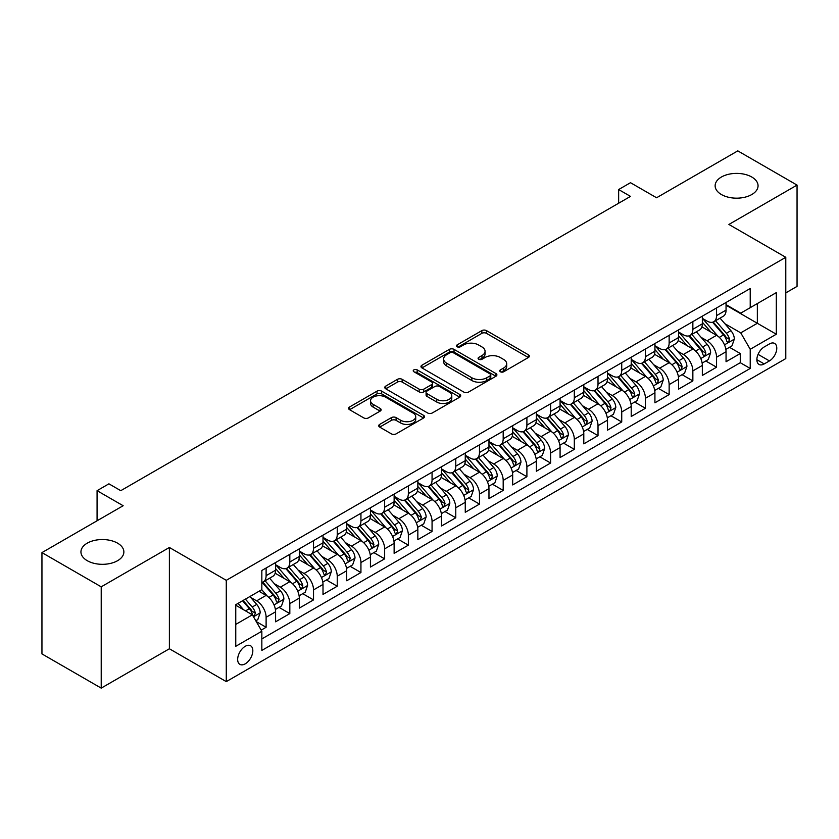 <?xml version="1.0" encoding="UTF-8"?>
<svg xmlns="http://www.w3.org/2000/svg" width="839" height="839" viewBox="0 0 839 839"><rect width="100%" height="100%" fill="white"/><g stroke="black" fill="none" stroke-linecap="round" stroke-linejoin="round"><path stroke-width="1.26" d="M500.411 371.771A2.307 1.332 0 0 0 503.673 371.771L528.392 357.498A3.293 1.898 0 0 0 529.357 356.156A3.293 1.898 0 0 0 528.392 354.803L486.505 330.618A3.293 1.898 0 0 0 481.848 330.618L457.129 344.902A2.307 1.332 0 0 0 456.447 345.836A2.307 1.332 0 0 0 457.129 346.78A2.307 1.332 0 0 0 460.38 346.78L463.589 344.934A10.529 6.083 0 0 1 478.482 344.934L481.964 346.947A10.529 6.083 0 0 1 485.057 351.247A10.529 6.083 0 0 1 481.964 355.547L478.765 357.393A2.307 1.332 0 0 0 478.094 358.337A2.307 1.332 0 0 0 478.765 359.27A2.307 1.332 0 0 0 482.026 359.27L485.225 357.424A10.529 6.083 0 0 1 500.117 357.424L503.61 359.438A10.529 6.083 0 0 1 506.693 363.738A10.529 6.083 0 0 1 503.61 368.038L500.411 369.884A2.307 1.332 0 0 0 499.74 370.828A2.307 1.332 0 0 0 500.411 371.771L500.411 369.884M117.575 543.169A21.457 12.386 0 0 0 94.199 540.484A21.457 12.386 0 0 0 80.943 551.926A21.457 12.386 0 0 0 87.235 560.683A21.457 12.386 0 0 0 110.622 563.378A21.457 12.386 0 0 0 123.868 551.926A21.457 12.386 0 0 0 117.575 543.169M751.765 177.019A21.457 12.386 0 0 0 728.378 174.334A21.457 12.386 0 0 0 715.132 185.786A21.457 12.386 0 0 0 721.425 194.543A21.457 12.386 0 0 0 744.801 197.228A21.457 12.386 0 0 0 758.057 185.786A21.457 12.386 0 0 0 751.765 177.019M245.25 663.827A10.729 6.198 120 0 0 252.256 654.368A10.729 6.198 120 0 0 250.609 645.778A10.729 6.198 120 0 0 245.25 646.303A10.729 6.198 120 0 0 238.234 655.762A10.729 6.198 120 0 0 239.881 664.362A10.729 6.198 120 0 0 245.25 663.827M379.689 424.398A3.293 1.898 0 0 0 378.725 425.751A3.293 1.898 0 0 0 379.689 427.093L391.446 433.878A3.293 1.898 0 0 0 396.102 433.878L423.559 418.021A3.293 1.898 0 0 0 424.524 416.679A3.293 1.898 0 0 0 423.559 415.336L381.672 391.152A3.293 1.898 0 0 0 377.015 391.152L349.559 406.999A3.293 1.898 0 0 0 348.594 408.352A3.293 1.898 0 0 0 349.559 409.694L363.748 417.885A3.293 1.898 0 0 0 368.405 417.885L380.161 411.1A3.293 1.898 0 0 0 381.126 409.757A3.293 1.898 0 0 0 380.161 408.415L373.114 404.346A8.799 5.086 0 0 1 370.544 400.759A8.799 5.086 0 0 1 375.977 396.06A8.799 5.086 0 0 1 385.573 397.162L413.145 413.082A8.799 5.086 0 0 1 415.724 416.679A8.799 5.086 0 0 1 410.292 421.377A8.799 5.086 0 0 1 400.696 420.266L396.102 417.612A3.293 1.898 0 0 0 391.446 417.612L379.689 424.398L379.689 427.093M785.786 292.884L797.05 286.393L797.05 185.094L737.785 150.873L656.58 197.763L630.498 182.703L618.647 189.551L630.498 196.389L120.774 490.679L108.923 483.83L97.072 490.679L97.072 520.788M101.215 586.828L101.215 688.127L169.384 648.767L169.384 547.479L101.215 586.828L41.95 552.607L123.155 505.728L97.072 490.679M169.384 547.479L226.278 580.326L785.786 257.3L785.786 358.589L226.278 681.625L226.278 580.326M797.05 185.094L728.892 224.453L785.786 257.3M463.82 392.086A3.293 1.898 0 0 0 468.477 392.086L495.933 376.239A3.293 1.898 0 0 0 496.898 374.897A3.293 1.898 0 0 0 495.933 373.554L454.046 349.37A3.293 1.898 0 0 0 449.389 349.37L421.933 365.217A3.293 1.898 0 0 0 420.968 366.559A3.293 1.898 0 0 0 421.933 367.902L463.82 392.086M414.823 372.264A2.307 1.332 0 0 1 417.161 372.589L417.161 369.852L459.741 394.445A3.293 1.898 0 0 1 460.705 395.788A3.293 1.898 0 0 1 459.741 397.13L432.284 412.977A3.293 1.898 0 0 1 427.628 412.977L385.741 388.803L385.741 386.108A3.293 1.898 0 0 0 384.776 387.45A3.293 1.898 0 0 0 385.741 388.803M385.741 386.108L397.497 379.322A3.293 1.898 0 0 1 402.154 379.322L419.133 389.139A3.293 1.898 0 0 0 423.789 389.139L431.592 384.629A3.293 1.898 0 0 0 432.546 383.287A3.293 1.898 0 0 0 431.592 381.944L413.9 371.74A2.307 1.332 0 0 1 413.228 370.796A2.307 1.332 0 0 1 414.644 369.569A2.307 1.332 0 0 1 417.161 369.852M101.215 688.127L41.95 653.906L41.95 552.607M261.191 630.12L266.11 627.278L256.273 621.594M250.672 597.42L256.629 600.86A13.414 7.74 60 0 1 266.11 617.284L275.591 611.809L275.591 621.804L289.822 613.592L279.03 607.363M274.384 583.734L280.331 587.174A13.414 7.74 60 0 1 289.822 603.598L299.303 598.123L299.303 608.118L313.524 599.906L302.743 593.676M298.086 570.048L304.043 573.488A13.414 7.74 60 0 1 313.524 589.911L323.005 584.437L323.005 594.432L337.236 586.22L326.444 579.99M321.798 556.362L327.745 559.802A13.414 7.74 60 0 1 337.236 576.225L346.717 570.751L346.717 580.745L360.938 572.534L350.157 566.304M345.511 542.676L351.457 546.116A13.414 7.74 60 0 1 360.938 562.539L370.429 557.065L370.429 567.049L384.65 558.837L373.858 552.618M369.212 528.99L375.169 532.419A13.414 7.74 60 0 1 384.65 548.853L394.131 543.378L394.131 553.362L408.362 545.151L397.571 538.921M392.925 515.303L398.871 518.733A13.414 7.74 60 0 1 408.362 535.156L417.843 529.682L417.843 539.676L432.064 531.465L421.283 525.235M416.626 501.607L422.583 505.047A13.414 7.74 60 0 1 432.064 521.47L441.545 515.995L441.545 525.99L455.776 517.778L444.985 511.549M440.339 487.92L446.285 491.36A13.414 7.74 60 0 1 455.776 507.784L465.257 502.309L465.257 512.304L479.478 504.092L468.697 497.863M464.04 474.234L469.997 477.674A13.414 7.74 60 0 1 479.478 494.098L488.969 488.623L488.969 498.618L503.19 490.406L492.399 484.176M487.753 460.548L493.71 463.988A13.414 7.74 60 0 1 503.19 480.411L512.671 474.937L512.671 484.932L526.902 476.72L516.111 470.49M511.465 446.862L517.411 450.302A13.414 7.74 60 0 1 526.902 466.725L536.383 461.251L536.383 471.235L550.604 463.023L539.823 456.804M535.167 433.176L541.124 436.605A13.414 7.74 60 0 1 550.604 453.039L560.085 447.565L560.085 457.549L574.316 449.337L563.525 443.107M558.879 419.49L564.825 422.919A13.414 7.74 60 0 1 574.316 439.342L583.797 433.868L583.797 443.862L598.018 435.651L587.237 429.421M582.581 405.793L588.538 409.233A13.414 7.74 60 0 1 598.018 425.656L607.509 420.182L607.509 430.176L621.73 421.965L610.939 415.735M606.293 392.107L612.25 395.547A13.414 7.74 60 0 1 621.73 411.97L631.211 406.496L631.211 416.49L645.432 408.278L634.651 402.049M630.005 378.42L635.952 381.86A13.414 7.74 60 0 1 645.432 398.284L654.923 392.809L654.923 402.804L669.144 394.592L658.363 388.363M653.707 364.734L659.664 368.174A13.414 7.74 60 0 1 669.144 384.598L678.625 379.123L678.625 389.118L692.857 380.906L682.065 374.676M677.419 351.048L683.366 354.488A13.414 7.74 60 0 1 692.857 370.911L702.337 365.437L702.337 375.421L716.558 367.209L716.558 357.225A13.414 7.74 -120 0 0 707.078 340.791L701.121 337.362M705.777 360.99L716.558 367.209M275.591 611.809A13.414 7.74 -120 0 0 266.11 595.386L258.999 591.285M299.303 598.123A13.414 7.74 -120 0 0 289.822 581.7L275.161 573.236M323.005 584.437A13.414 7.74 -120 0 0 313.524 568.013L298.862 559.55M346.717 570.751A13.414 7.74 -120 0 0 337.236 554.327L322.575 545.864M370.429 557.065A13.414 7.74 -120 0 0 360.938 540.641L346.276 532.167M394.131 543.378A13.414 7.74 -120 0 0 384.65 526.944L369.989 518.481M417.843 529.682A13.414 7.74 -120 0 0 408.362 513.258L393.701 504.795M441.545 515.995A13.414 7.74 -120 0 0 432.064 499.572L417.403 491.109M465.257 502.309A13.414 7.74 -120 0 0 455.776 485.886L441.115 477.422M488.969 488.623A13.414 7.74 -120 0 0 479.478 472.2L464.816 463.736M512.671 474.937A13.414 7.74 -120 0 0 503.19 458.514L488.529 450.05M536.383 461.251A13.414 7.74 -120 0 0 526.902 444.827L512.23 436.353M560.085 447.565A13.414 7.74 -120 0 0 550.604 431.131L535.943 422.667M583.797 433.868A13.414 7.74 -120 0 0 574.316 417.444L559.655 408.981M607.509 420.182A13.414 7.74 -120 0 0 598.018 403.758L583.357 395.295M631.211 406.496A13.414 7.74 -120 0 0 621.73 390.072L607.069 381.609M654.923 392.809A13.414 7.74 -120 0 0 645.432 376.386L630.771 367.922M678.625 379.123A13.414 7.74 -120 0 0 669.144 362.7L654.483 354.236M702.337 365.437A13.414 7.74 -120 0 0 692.857 349.014L678.195 340.54M769.426 343.948L764.214 346.958A10.393 5.999 120 0 0 757.428 356.114A10.393 5.999 120 0 0 759.022 364.441A10.393 5.999 120 0 0 764.214 363.927L769.426 360.917A10.393 5.999 120 0 0 776.222 351.761A10.393 5.999 120 0 0 774.628 343.434A10.393 5.999 120 0 0 769.426 343.948M235.759 624.405L252.361 614.819L261.841 631.253L261.841 650.414L750.223 368.447L750.223 349.286L740.743 332.852L724.833 323.676M261.841 631.253L235.759 646.303L235.759 604.699L261.841 589.639L261.841 570.478L750.223 288.511L750.223 307.672L776.306 292.612L776.306 334.226L750.223 349.286M275.591 564.731L280.331 567.468A13.414 7.74 60 0 0 287.043 568.129L296.524 562.654A13.414 7.74 -120 0 0 299.303 556.509L299.303 548.853M299.303 551.034L304.043 553.771A13.414 7.74 60 0 0 310.745 554.443L320.236 548.968A13.414 7.74 -120 0 0 323.005 542.823L323.005 535.156M323.005 537.348L327.745 540.085A13.414 7.74 60 0 0 334.457 540.756L343.938 535.282A13.414 7.74 -120 0 0 346.717 529.136L346.717 521.47M346.717 523.662L351.457 526.399A13.414 7.74 60 0 0 358.159 527.06L367.65 521.585A13.414 7.74 -120 0 0 370.429 515.45L370.429 507.784M370.429 509.976L375.169 512.713A13.414 7.74 60 0 0 381.871 513.374L391.352 507.899A13.414 7.74 -120 0 0 394.131 501.764L394.131 494.098M394.131 496.289L398.871 499.027A13.414 7.74 60 0 0 405.583 499.687L415.064 494.213A13.414 7.74 -120 0 0 417.843 488.078L417.843 480.411M417.843 482.603L422.583 485.341A13.414 7.74 60 0 0 429.285 486.001L438.776 480.527A13.414 7.74 -120 0 0 441.545 474.392L441.545 466.725M441.545 468.917L446.285 471.654A13.414 7.74 60 0 0 452.997 472.315L462.478 466.841A13.414 7.74 -120 0 0 465.257 460.695L465.257 453.039M465.257 455.22L469.997 457.958A13.414 7.74 60 0 0 476.699 458.629L486.19 453.154A13.414 7.74 -120 0 0 488.969 447.009L488.969 439.342M488.969 441.534L493.71 444.271A13.414 7.74 60 0 0 500.411 444.943L509.892 439.468A13.414 7.74 -120 0 0 512.671 433.323L512.671 425.656M512.671 427.848L517.411 430.585A13.414 7.74 60 0 0 524.123 431.246L533.604 425.772A13.414 7.74 -120 0 0 536.383 419.636L536.383 411.97M536.383 414.162L541.124 416.899A13.414 7.74 60 0 0 547.825 417.56L557.306 412.085A13.414 7.74 -120 0 0 560.085 405.95L560.085 398.284M560.085 400.476L564.825 403.213A13.414 7.74 60 0 0 571.537 403.874L581.018 398.399A13.414 7.74 -120 0 0 583.797 392.264L583.797 384.598M583.797 386.789L588.538 389.527A13.414 7.74 60 0 0 595.239 390.187L604.73 384.713A13.414 7.74 -120 0 0 607.509 378.578L607.509 370.911M607.509 373.103L612.25 375.841A13.414 7.74 60 0 0 618.951 376.501L628.432 371.027A13.414 7.74 -120 0 0 631.211 364.881L631.211 357.225M631.211 359.407L635.952 362.144A13.414 7.74 60 0 0 642.664 362.815L652.144 357.341A13.414 7.74 -120 0 0 654.923 351.195L654.923 343.529M654.923 345.72L659.664 348.458A13.414 7.74 60 0 0 666.365 349.129L675.846 343.654A13.414 7.74 -120 0 0 678.625 337.509L678.625 329.842M678.625 332.034L683.366 334.771A13.414 7.74 60 0 0 690.078 335.432L699.558 329.958A13.414 7.74 -120 0 0 702.337 323.823L702.337 316.156M261.841 638.919L740.271 362.7L740.271 353.523L726.05 361.735L726.05 351.751A13.414 7.74 -120 0 0 716.558 335.317L701.897 326.853M702.337 318.348L707.078 321.085A13.414 7.74 -120 0 0 713.779 321.746A13.414 7.74 -120 0 0 716.558 315.611L716.558 307.944M713.779 321.746L723.27 316.272A13.414 7.74 -120 0 0 726.05 310.136L726.05 302.47M266.11 568.013L266.11 575.68A13.414 7.74 60 0 1 263.331 581.815A13.414 7.74 60 0 1 261.841 582.36M263.331 581.815L272.811 576.341A13.414 7.74 -120 0 0 275.591 570.205L275.591 562.539M289.822 554.327L289.822 561.994A13.414 7.74 60 0 1 287.043 568.129M313.524 540.631L313.524 548.297A13.414 7.74 60 0 1 310.745 554.443M337.236 526.944L337.236 534.611A13.414 7.74 60 0 1 334.457 540.756M360.938 513.258L360.938 520.925A13.414 7.74 60 0 1 358.159 527.06M384.65 499.572L384.65 507.238A13.414 7.74 60 0 1 381.871 513.374M408.362 485.886L408.362 493.552A13.414 7.74 60 0 1 405.583 499.687M432.064 472.2L432.064 479.866A13.414 7.74 60 0 1 429.285 486.001M455.776 458.514L455.776 466.18A13.414 7.74 60 0 1 452.997 472.315M479.478 444.817L479.478 452.483A13.414 7.74 60 0 1 476.699 458.629M503.19 431.131L503.19 438.797A13.414 7.74 60 0 1 500.411 444.943M526.902 417.444L526.902 425.111A13.414 7.74 60 0 1 524.123 431.246M550.604 403.758L550.604 411.425A13.414 7.74 60 0 1 547.825 417.56M574.316 390.072L574.316 397.738A13.414 7.74 60 0 1 571.537 403.874M598.018 376.386L598.018 384.052A13.414 7.74 60 0 1 595.239 390.187M621.73 362.7L621.73 370.366A13.414 7.74 60 0 1 618.951 376.501M645.432 349.003L645.432 356.669A13.414 7.74 60 0 1 642.664 362.815M669.144 335.317L669.144 342.983A13.414 7.74 60 0 1 666.365 349.129M692.857 321.631L692.857 329.297A13.414 7.74 60 0 1 690.078 335.432M692.857 370.911L692.857 380.906M669.144 384.598L669.144 394.592M645.432 398.284L645.432 408.278M621.73 411.97L621.73 421.965M598.018 425.656L598.018 435.651M574.316 439.342L574.316 449.337M550.604 453.039L550.604 463.023M526.902 466.725L526.902 476.72M503.19 480.411L503.19 490.406M479.478 494.098L479.478 504.092M455.776 507.784L455.776 517.778M432.064 521.47L432.064 531.465M408.362 535.156L408.362 545.151M384.65 548.853L384.65 558.837M360.938 562.539L360.938 572.534M337.236 576.225L337.236 586.22M313.524 589.911L313.524 599.906M289.822 603.598L289.822 613.592M266.11 617.284L266.11 627.278M252.361 614.819L235.759 605.244M740.743 332.852L757.344 323.277L757.344 303.561L776.306 292.612M726.05 305.207L776.306 334.226M726.05 304.662L740.743 313.146L750.223 307.672M169.384 648.767L226.278 681.625M618.647 189.551L618.647 203.237M729.479 347.294L740.271 353.523M740.271 362.7L750.223 368.447M501.334 372.097L503.61 370.775A10.529 6.083 0 0 0 506.693 366.475L506.693 363.738M485.057 351.247L485.057 353.985A10.529 6.083 0 0 1 481.964 358.284L479.688 359.595M528.35 357.519L486.505 333.356A3.293 1.898 0 0 0 481.848 333.356L458.052 347.105M495.891 376.26L454.046 352.107A3.293 1.898 0 0 0 449.389 352.107L421.975 367.933M490.112 375.83A2.307 1.332 0 0 0 490.784 374.897A2.307 1.332 0 0 0 490.112 373.953L453.343 352.726A2.307 1.332 0 0 0 450.092 352.726L446.715 354.677A10.529 6.083 0 0 0 443.632 358.977A10.529 6.083 0 0 0 446.715 363.266L471.843 377.781A10.529 6.083 0 0 0 486.735 377.781L490.112 375.83L490.112 378.567A2.307 1.332 0 0 0 490.784 377.634L490.784 374.897M443.632 358.977L443.632 361.714A10.529 6.083 0 0 0 446.715 366.014L446.715 363.266M490.112 378.567L486.735 380.518A10.529 6.083 0 0 1 471.843 380.518L446.715 366.014M385.783 388.824L397.497 382.06L397.497 379.322M432.546 383.287L432.546 386.024A3.293 1.898 0 0 1 431.592 387.366L423.789 391.876A3.293 1.898 0 0 1 419.133 391.876L402.154 382.06A3.293 1.898 0 0 0 397.497 382.06M417.161 372.589L459.699 397.151M436.762 399.312A8.799 5.086 0 0 0 446.358 400.413A8.799 5.086 0 0 0 451.791 395.714A8.799 5.086 0 0 0 449.211 392.128L439.5 386.517A3.293 1.898 0 0 0 434.843 386.517L427.051 391.016A3.293 1.898 0 0 0 426.086 392.358A3.293 1.898 0 0 0 427.051 393.701L436.762 399.312L436.762 402.049A8.799 5.086 0 0 0 446.358 403.15A8.799 5.086 0 0 0 451.791 398.452L451.791 395.714M426.086 392.358L426.086 395.096A3.293 1.898 0 0 0 427.051 396.438L427.051 393.701M436.762 402.049L427.051 396.438M415.724 416.679L415.724 419.416A8.799 5.086 0 0 1 410.292 424.115A8.799 5.086 0 0 1 400.696 423.013L396.102 420.36A3.293 1.898 0 0 0 391.446 420.36L379.731 427.114M370.544 400.759L370.544 403.496A8.799 5.086 0 0 0 373.114 407.083L373.114 404.346M380.119 411.131L373.114 407.083M423.559 415.336L423.559 418.021L381.672 393.89A3.293 1.898 0 0 0 377.015 393.89L349.601 409.715M725.85 349.402L731.975 345.857L734.345 339.019A8.883 5.128 -120 0 0 730.884 330.671L720.051 318.128M717.88 336.187L705.033 321.316A25.652 14.808 -120 0 0 702.337 318.495M710.832 332.013L703.648 323.697A21.29 12.291 -120 0 0 702.337 322.26M712.573 322.228L723.533 334.918A8.883 5.128 60 0 1 726.7 341.033L727.35 342.092L728.546 341.924L729.542 339.396A8.883 5.128 -120 0 0 726.375 333.272L715.541 320.729M713.223 322.029L724.99 335.652A4.531 2.611 60 0 1 726.134 337.425L729.542 339.396M702.138 363.088L708.263 359.553L710.633 352.705A8.883 5.128 -120 0 0 707.172 344.357L696.339 331.825M694.168 349.873L681.32 335.002A25.652 14.808 -120 0 0 678.625 332.181M687.131 345.699L679.936 337.383A21.29 12.291 -120 0 0 678.625 335.957M688.871 335.915L699.82 348.604A8.883 5.128 60 0 1 702.988 354.729L703.638 355.778L704.833 355.61L705.84 353.083A8.883 5.128 -120 0 0 702.673 346.958L691.839 334.425M689.511 335.715L701.289 349.339A4.531 2.611 60 0 1 702.421 351.111L705.84 353.083M678.426 376.774L684.551 373.24L686.921 366.391A8.883 5.128 -120 0 0 683.47 358.054L672.637 345.511M670.466 363.56L657.619 348.688A25.652 14.808 -120 0 0 654.923 345.867M663.418 359.386L656.234 351.069A21.29 12.291 -120 0 0 654.923 349.643M665.159 349.611L676.119 362.291A8.883 5.128 60 0 1 679.286 368.415L679.926 369.464L681.132 369.296L682.128 366.769A8.883 5.128 -120 0 0 678.961 360.655L668.127 348.112M665.799 349.402L677.576 363.035A4.531 2.611 60 0 1 678.72 364.797L682.128 366.769M654.724 390.46L660.849 386.926L663.219 380.077A8.883 5.128 -120 0 0 659.758 371.74L648.925 359.197M646.754 377.246L633.906 362.375A25.652 14.808 -120 0 0 631.211 359.553M639.706 373.072L632.522 364.755A21.29 12.291 -120 0 0 631.211 363.329M641.447 363.297L652.406 375.977A8.883 5.128 60 0 1 655.574 382.102L656.224 383.15L657.419 382.983L658.416 380.455A8.883 5.128 -120 0 0 655.249 374.341L644.425 361.798M642.097 363.088L653.864 376.721A4.531 2.611 60 0 1 655.007 378.483L658.416 380.455M631.012 404.146L637.137 400.612L639.507 393.764A8.883 5.128 -120 0 0 636.046 385.426L625.212 372.883M623.052 390.943L610.205 376.061A25.652 14.808 -120 0 0 607.509 373.25M616.004 386.769L608.82 378.441A21.29 12.291 -120 0 0 607.509 377.015M617.745 376.984L628.705 389.663A8.883 5.128 60 0 1 631.872 395.788L632.512 396.837L633.718 396.669L634.714 394.141A8.883 5.128 -120 0 0 631.547 388.027L620.713 375.484M618.385 376.774L630.162 390.408A4.531 2.611 60 0 1 631.306 392.18L634.714 394.141M607.31 417.832L613.435 414.298L615.805 407.45A8.883 5.128 -120 0 0 612.344 399.112L601.511 386.569M599.34 404.629L586.492 389.757A25.652 14.808 -120 0 0 583.797 386.936M592.292 400.455L585.108 392.138A21.29 12.291 -120 0 0 583.797 390.701M594.033 390.67L604.992 403.36A8.883 5.128 60 0 1 608.16 409.474L608.81 410.533L610.005 410.355L611.002 407.838A8.883 5.128 -120 0 0 607.835 401.713L597.001 389.17M594.683 390.46L606.45 404.094A4.531 2.611 60 0 1 607.593 405.866L611.002 407.838M583.598 431.519L589.723 427.984L592.093 421.147A8.883 5.128 -120 0 0 588.632 412.798L577.798 400.255M575.627 418.315L562.78 403.444A25.652 14.808 -120 0 0 560.085 400.623M568.59 414.141L561.396 405.824A21.29 12.291 -120 0 0 560.085 404.388M570.331 404.356L581.28 417.046A8.883 5.128 60 0 1 584.447 423.16L585.098 424.219L586.304 424.052L587.3 421.524A8.883 5.128 -120 0 0 584.133 415.399L573.299 402.856M570.971 404.146L582.748 417.78A4.531 2.611 60 0 1 583.881 419.552L587.3 421.524M559.886 445.215L566.01 441.671L568.381 434.833A8.883 5.128 -120 0 0 564.93 426.485L554.097 413.942M551.926 432.001L539.078 417.13A25.652 14.808 -120 0 0 536.383 414.309M544.878 427.827L537.694 419.51A21.29 12.291 -120 0 0 536.383 418.074M546.619 418.042L557.578 430.732A8.883 5.128 60 0 1 560.746 436.846L561.385 437.906L562.591 437.738L563.588 435.21A8.883 5.128 -120 0 0 560.421 429.086L549.587 416.543M547.259 417.843L559.036 431.466A4.531 2.611 60 0 1 560.179 433.239L563.588 435.21M536.184 458.902L542.309 455.367L544.679 448.519A8.883 5.128 -120 0 0 541.218 440.171L530.384 427.638M528.213 445.687L515.366 430.816A25.652 14.808 -120 0 0 512.671 427.995M521.166 441.513L513.982 433.197A21.29 12.291 -120 0 0 512.671 431.77M522.907 431.728L533.866 444.418A8.883 5.128 60 0 1 537.033 450.543L537.684 451.592L538.879 451.424L539.876 448.896A8.883 5.128 -120 0 0 536.708 442.772L525.885 430.239M523.557 431.529L535.324 445.152A4.531 2.611 60 0 1 536.467 446.925L539.876 448.896M512.472 472.588L518.596 469.053L520.967 462.205A8.883 5.128 -120 0 0 517.506 453.868L506.672 441.324M504.512 459.373L491.664 444.502A25.652 14.808 -120 0 0 488.969 441.681M497.464 455.199L490.28 446.883A21.29 12.291 -120 0 0 488.969 445.457M499.205 445.425L510.164 458.104A8.883 5.128 60 0 1 513.332 464.229L513.971 465.278L515.177 465.11L516.174 462.583A8.883 5.128 -120 0 0 513.007 456.468L502.173 443.925M499.845 445.215L511.622 458.849A4.531 2.611 60 0 1 512.765 460.611L516.174 462.583M488.77 486.274L494.895 482.74L497.265 475.891A8.883 5.128 -120 0 0 493.804 467.554L482.97 455.011M480.799 473.06L467.952 458.188A25.652 14.808 -120 0 0 465.257 455.367M473.752 468.896L466.568 460.569A21.29 12.291 -120 0 0 465.257 459.143M475.493 459.111L486.452 471.791A8.883 5.128 60 0 1 489.619 477.915L490.27 478.964L491.465 478.796L492.462 476.269A8.883 5.128 -120 0 0 489.294 470.155L478.461 457.612M476.143 458.902L487.91 472.535A4.531 2.611 60 0 1 489.053 474.297L492.462 476.269M465.058 499.96L471.182 496.426L473.553 489.577A8.883 5.128 -120 0 0 470.092 481.24L459.258 468.697M457.087 486.756L444.24 471.875A25.652 14.808 -120 0 0 441.545 469.064M450.05 482.582L442.856 474.255A21.29 12.291 -120 0 0 441.545 472.829M451.791 472.797L462.74 485.477A8.883 5.128 60 0 1 465.907 491.602L466.557 492.65L467.763 492.483L468.76 489.955A8.883 5.128 -120 0 0 465.593 483.841L454.759 471.298M452.431 472.588L464.208 486.221A4.531 2.611 60 0 1 465.341 487.994L468.76 489.955M441.345 513.646L447.481 510.112L449.84 503.264A8.883 5.128 -120 0 0 446.39 494.926L435.556 482.383M433.385 500.443L420.538 485.571A25.652 14.808 -120 0 0 417.843 482.75M426.338 496.269L419.154 487.952A21.29 12.291 -120 0 0 417.843 486.515M428.079 486.484L439.038 499.174A8.883 5.128 60 0 1 442.205 505.288L442.845 506.347L444.051 506.179L445.048 503.652A8.883 5.128 -120 0 0 441.88 497.527L431.047 484.984M428.729 486.274L440.496 499.908A4.531 2.611 60 0 1 441.639 501.68L445.048 503.652M417.644 527.332L423.768 523.798L426.139 516.96A8.883 5.128 -120 0 0 422.678 508.612L411.844 496.069M409.673 514.129L396.826 499.257A25.652 14.808 -120 0 0 394.131 496.436M402.626 509.955L395.442 501.638A21.29 12.291 -120 0 0 394.131 500.201M404.367 500.17L415.326 512.86A8.883 5.128 60 0 1 418.493 518.974L419.143 520.033L420.339 519.865L421.346 517.338A8.883 5.128 -120 0 0 418.168 511.213L407.345 498.67M405.017 499.96L416.784 513.594A4.531 2.611 60 0 1 417.927 515.366L421.346 517.338M393.931 541.029L400.056 537.484L402.426 530.647A8.883 5.128 -120 0 0 398.965 522.298L388.132 509.755M385.971 527.815L373.124 512.944A25.652 14.808 -120 0 0 370.429 510.122M378.924 523.641L371.74 515.324A21.29 12.291 -120 0 0 370.429 513.888M380.665 513.856L391.624 526.546A8.883 5.128 60 0 1 394.791 532.66L395.431 533.719L396.637 533.552L397.634 531.024A8.883 5.128 -120 0 0 394.466 524.899L383.633 512.356M381.305 513.657L393.082 527.28A4.531 2.611 60 0 1 394.225 529.052L397.634 531.024M370.23 554.715L376.354 551.181L378.725 544.333A8.883 5.128 -120 0 0 375.264 535.985L364.43 523.452M362.259 541.501L349.412 526.63A25.652 14.808 -120 0 0 346.717 523.809M355.212 537.327L348.028 529.01A21.29 12.291 -120 0 0 346.717 527.584M356.953 527.542L367.912 540.232A8.883 5.128 60 0 1 371.079 546.357L371.729 547.406L372.925 547.238L373.921 544.71A8.883 5.128 -120 0 0 370.754 538.586L359.921 526.053M357.603 527.343L369.37 540.966A4.531 2.611 60 0 1 370.513 542.739L373.921 544.71M346.517 568.402L352.642 564.867L355.012 558.019A8.883 5.128 -120 0 0 351.551 549.681L340.718 537.138M338.547 555.187L325.7 540.316A25.652 14.808 -120 0 0 323.005 537.495M331.51 551.013L324.315 542.697A21.29 12.291 -120 0 0 323.005 541.27M333.251 541.239L344.2 553.918A8.883 5.128 60 0 1 347.367 560.043L348.017 561.092L349.223 560.924L350.22 558.396A8.883 5.128 -120 0 0 347.052 552.282L336.219 539.739M333.891 541.029L345.668 554.663A4.531 2.611 60 0 1 346.801 556.425L350.22 558.396M322.805 582.088L328.94 578.553L331.3 571.705A8.883 5.128 -120 0 0 327.85 563.368L317.016 550.824M314.845 568.873L301.998 554.002A25.652 14.808 -120 0 0 299.303 551.181M307.798 564.71L300.614 556.383A21.29 12.291 -120 0 0 299.303 554.957M309.539 554.925L320.498 567.604A8.883 5.128 60 0 1 323.665 573.729L324.305 574.778L325.511 574.61L326.507 572.083A8.883 5.128 -120 0 0 323.34 565.968L312.507 553.425M310.189 554.715L321.956 568.349A4.531 2.611 60 0 1 323.099 570.111L326.507 572.083M299.103 595.774L305.228 592.24L307.598 585.391A8.883 5.128 -120 0 0 304.138 577.054L293.304 564.511M291.133 582.57L278.286 567.688A25.652 14.808 -120 0 0 275.591 564.878M284.085 578.396L276.901 570.069A21.29 12.291 -120 0 0 275.591 568.643M285.826 568.611L296.786 581.291A8.883 5.128 60 0 1 299.953 587.415L300.603 588.464L301.799 588.296L302.806 585.769A8.883 5.128 -120 0 0 299.628 579.655L288.805 567.112M286.477 568.402L298.244 582.035A4.531 2.611 60 0 1 299.387 583.808L302.806 585.769M275.391 609.46L281.516 605.926L283.886 599.077A8.883 5.128 -120 0 0 280.425 590.74L269.602 578.197M267.431 596.256L261.758 589.691M260.384 592.082L259.461 591.013M262.125 582.297L273.084 594.987A8.883 5.128 60 0 1 276.251 601.102L276.891 602.161L278.097 601.993L279.093 599.466A8.883 5.128 -120 0 0 275.926 593.341L265.093 580.798M262.764 582.088L274.542 595.721A4.531 2.611 60 0 1 275.685 597.494L279.093 599.466M255.801 620.776L257.814 619.612L260.184 612.774A8.883 5.128 -120 0 0 256.724 604.426L249.896 596.529M243.541 609.733L238.045 603.377M236.671 605.768L235.759 604.709M242.555 600.776L249.372 608.674A8.883 5.128 60 0 1 252.539 614.788L253.189 615.847L254.385 615.679L255.381 613.152A8.883 5.128 -120 0 0 252.214 607.027L245.397 599.13M243.1 600.462L250.83 609.408A4.531 2.611 60 0 1 251.973 611.18L255.381 613.152M256.629 600.86L266.11 595.386M280.331 587.174L289.822 581.7M304.043 573.488L313.524 568.013M327.745 559.802L337.236 554.327M351.457 546.116L360.938 540.641M375.169 532.419L384.65 526.944M398.871 518.733L408.362 513.258M422.583 505.047L432.064 499.572M446.285 491.36L455.776 485.886M469.997 477.674L479.478 472.2M493.71 463.988L503.19 458.514M517.411 450.302L526.902 444.827M541.124 436.605L550.604 431.131M564.825 422.919L574.316 417.444M588.538 409.233L598.018 403.758M612.25 395.547L621.73 390.072M635.952 381.86L645.432 376.386M659.664 368.174L669.144 362.7M683.366 354.488L692.857 349.014M707.078 340.791L716.558 335.317M716.558 315.611L726.05 310.136M266.11 575.68L275.591 570.205M289.822 561.994L299.303 556.509M313.524 548.297L323.005 542.823M337.236 534.611L346.717 529.136M360.938 520.925L370.429 515.45M384.65 507.238L394.131 501.764M408.362 493.552L417.843 488.078M432.064 479.866L441.545 474.392M455.776 466.18L465.257 460.695M479.478 452.483L488.969 447.009M503.19 438.797L512.671 433.323M526.902 425.111L536.383 419.636M550.604 411.425L560.085 405.95M574.316 397.738L583.797 392.264M598.018 384.052L607.509 378.578M621.73 370.366L631.211 364.881M645.432 356.669L654.923 351.195M669.144 342.983L678.625 337.509M692.857 329.297L702.337 323.823M716.558 357.225L726.05 351.751M758.057 354.352L769.426 360.917M756.862 359.69L764.214 363.927M503.61 370.775L503.61 368.038M478.765 359.27L478.765 357.393M481.964 358.284L481.964 355.547M457.129 346.78L457.129 344.902M481.848 333.356L481.848 330.618M486.505 333.356L486.505 330.618M528.392 357.498L528.392 354.803M421.933 367.902L421.933 365.217M449.389 352.107L449.389 349.37M454.046 352.107L454.046 349.37M495.933 376.239L495.933 373.554M471.843 380.518L471.843 377.781M486.735 380.518L486.735 377.781M402.154 382.06L402.154 379.322M419.133 391.876L419.133 389.139M423.789 391.876L423.789 389.139M431.592 387.366L431.592 384.629M459.741 397.13L459.741 394.445M391.446 420.36L391.446 417.612M396.102 420.36L396.102 417.612M400.696 423.013L400.696 420.266M380.161 411.1L380.161 408.415M349.559 409.694L349.559 406.999M377.015 393.89L377.015 391.152M381.672 393.89L381.672 391.152M724.487 344.839L734.282 339.187M705.033 321.316L706.249 320.613M726.375 333.272L730.884 330.671M719.296 337.362L723.533 334.918M700.785 358.526L710.57 352.873M681.32 335.002L682.547 334.3M702.673 346.958L707.172 344.357M695.583 351.048L699.82 348.604M677.073 372.212L686.868 366.559M657.619 348.688L658.835 347.986M678.961 360.655L683.47 358.054M671.882 364.734L676.119 362.291M653.371 385.909L663.156 380.256M633.906 362.375L635.133 361.672M655.249 374.341L659.758 371.74M648.169 378.431L652.406 375.977M629.659 399.595L639.454 393.942M610.205 376.061L611.421 375.358M631.547 388.027L636.046 385.426M624.457 392.117L628.705 389.663M605.947 413.281L615.742 407.628M586.492 389.757L587.709 389.044M607.835 401.713L612.344 399.112M600.755 405.803L604.992 403.36M582.245 426.967L592.03 421.314M562.78 403.444L564.007 402.73M584.133 415.399L588.632 412.798M577.043 419.49L581.28 417.046M558.533 440.653L568.328 435.001M539.078 417.13L540.295 416.427M560.421 429.086L564.93 426.485M553.341 433.176L557.578 430.732M534.831 454.339L544.616 448.687M515.366 430.816L516.593 430.113M536.708 442.772L541.218 440.171M529.629 446.862L533.866 444.418M511.119 468.026L520.914 462.373M491.664 444.502L492.881 443.8M513.007 456.468L517.506 453.868M505.927 460.548L510.164 458.104M487.407 481.722L497.202 476.07M467.952 458.188L469.169 457.486M489.294 470.155L493.804 467.554M482.215 474.245L486.452 471.791M463.705 495.409L473.5 489.756M444.24 471.875L445.467 471.172M465.593 483.841L470.092 481.24M458.503 487.931L462.74 485.477M439.993 509.095L449.788 503.442M420.538 485.571L421.755 484.858M441.88 497.527L446.39 494.926M434.801 501.617L439.038 499.174M416.291 522.781L426.076 517.128M396.826 499.257L398.053 498.544M418.168 511.213L422.678 508.612M411.089 515.303L415.326 512.86M392.579 536.467L402.374 530.814M373.124 512.944L374.341 512.241M394.466 524.899L398.965 522.298M387.387 528.99L391.624 526.546M368.866 550.153L378.662 544.501M349.412 526.63L350.629 525.927M370.754 538.586L375.264 535.985M363.675 542.676L367.912 540.232M345.165 563.839L354.96 558.187M325.7 540.316L326.927 539.613M347.052 552.282L351.551 549.681M339.963 556.362L344.2 553.918M321.452 577.536L331.248 571.883M301.998 554.002L303.215 553.3M323.34 565.968L327.85 563.368M316.261 570.059L320.498 567.604M297.751 591.222L307.535 585.57M278.286 567.688L279.513 566.986M299.628 579.655L304.138 577.054M292.549 583.745L296.786 581.291M274.038 604.909L283.834 599.256M275.926 593.341L280.425 590.74M268.847 597.431L273.084 594.987M253.483 616.77L260.121 612.942M252.214 607.027L256.724 604.426M245.533 610.886L249.372 608.674"/></g></svg>
